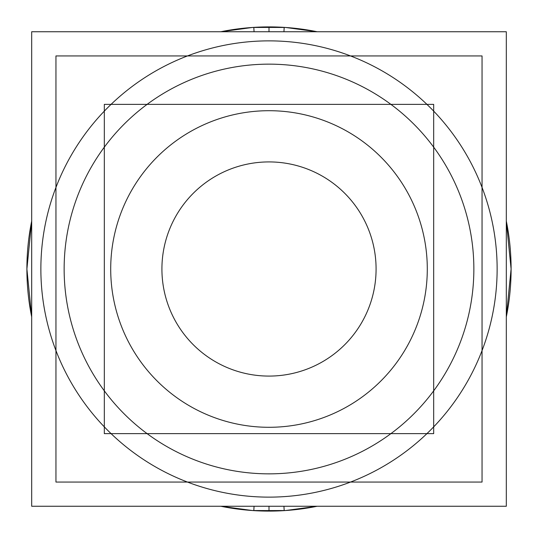 <?xml version="1.0" encoding="UTF-8"?>
<svg xmlns="http://www.w3.org/2000/svg" width="538" height="538" viewBox="0 0 538 538"><rect width="100%" height="100%" fill="white"/><g stroke="black" fill="none" stroke-linecap="round" stroke-linejoin="round"><path stroke-width="0.81" d="M256.135 64.553A204.857 204.857 0 0 1 473.857 269A204.857 204.857 0 0 1 256.135 473.447M281.865 473.447A204.857 204.857 0 0 1 64.143 269A204.857 204.857 0 0 1 281.865 64.553M506.312 506.258L31.688 506.258L31.688 31.742L506.312 31.742L506.312 506.258M253.801 27.404L254.071 31.742M253.801 510.596L254.071 506.258M284.199 510.596L283.929 506.258M220.822 31.742L252.369 27.472L284.199 27.377L252.369 27.472L220.822 31.742A242.1 242.1 0 0 1 284.199 27.377L283.929 31.742M284.199 510.623A242.1 242.1 0 0 1 220.822 506.258L252.369 510.528L284.199 510.623L252.369 510.528L220.822 506.258M31.688 316.922A242.1 242.1 0 0 1 31.688 221.078L26.9 269L31.688 316.922L26.9 269L31.688 221.078M253.801 27.377A242.1 242.1 0 0 1 317.178 31.742L285.631 27.472L253.801 27.377L285.631 27.472L317.178 31.742M506.312 221.078A242.1 242.1 0 0 1 506.312 316.922L511.1 269L506.312 221.078L511.1 269L506.312 316.922M317.178 506.258A242.1 242.1 0 0 1 253.801 510.623L285.631 510.528L317.178 506.258L285.631 510.528L253.801 510.623M433.682 433.628L104.318 433.628L104.318 104.372L433.682 104.372L433.682 433.628M259.06 111.016A158.293 158.293 0 0 1 427.293 269A158.293 158.293 0 0 1 259.06 426.984M278.94 426.984A158.293 158.293 0 0 1 110.707 269A158.293 158.293 0 0 1 278.94 111.016M482.048 55.939L482.048 482.061L55.952 482.061L55.952 55.939L482.048 55.939M269 497.132A228.132 228.132 0 0 0 497.132 269A228.132 228.132 0 0 0 269 40.868A228.132 228.132 0 0 0 40.868 269A228.132 228.132 0 0 0 269 497.132A228.132 228.132 0 0 1 40.868 269A228.132 228.132 0 0 1 269 40.868A228.132 228.132 0 0 1 497.132 269A228.132 228.132 0 0 1 269 497.132M269 506.258L269 511.1M269 31.742L269 26.9M269 376.082A107.082 107.082 0 0 1 161.918 269A107.082 107.082 0 0 1 269 161.918A107.082 107.082 0 0 1 376.082 269A107.082 107.082 0 0 1 269 376.082A107.082 107.082 0 0 0 376.082 269A107.082 107.082 0 0 0 269 161.918A107.082 107.082 0 0 0 161.918 269A107.082 107.082 0 0 0 269 376.082"/></g></svg>
